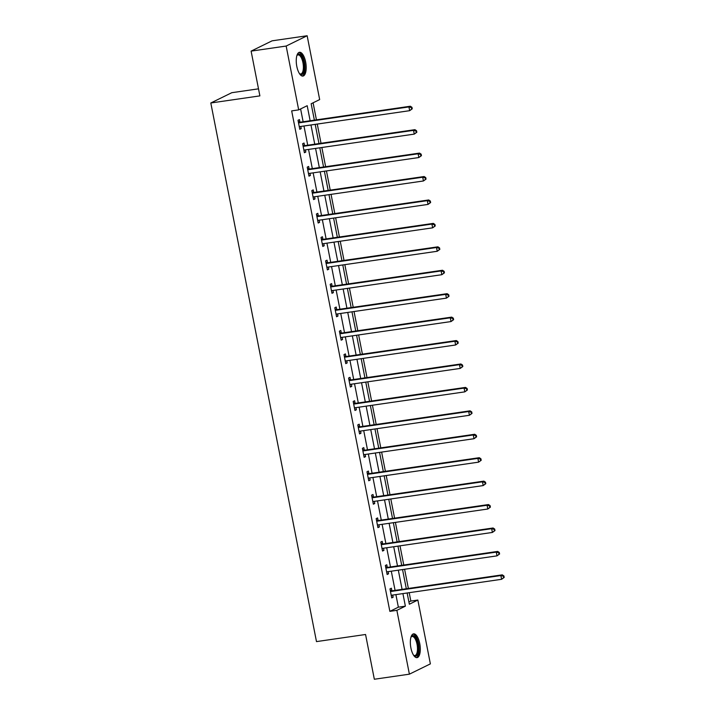 <?xml version="1.0" encoding="UTF-8"?>
<svg xmlns="http://www.w3.org/2000/svg" width="715" height="715" viewBox="0 0 715 715"><rect width="100%" height="100%" fill="white"/><g stroke="black" fill="none" stroke-linecap="round" stroke-linejoin="round"><path stroke-width="1.07" d="M410.893 647.915A12.021 4.728 -98.2 0 1 413.592 633.848A12.021 4.728 -98.2 0 1 419.741 643.572A12.021 4.728 -98.2 0 1 417.042 657.639A12.021 4.728 -98.2 0 1 410.893 647.915M296.796 66.343A12.021 4.728 -98.2 0 1 299.496 52.284A12.021 4.728 -98.2 0 1 305.645 62.008A12.021 4.728 -98.2 0 1 302.945 76.076A12.021 4.728 -98.2 0 1 296.796 66.343M258.499 88.83L231.794 92.7L210.809 102.987L316.486 641.605L365.562 634.491L374.338 679.25L409.391 674.174L396.87 610.333L405.378 606.168L402.911 593.602M210.809 102.987L259.885 95.882L251.108 51.123L272.093 40.827L307.146 35.75L319.668 99.582L311.159 103.755L314.377 120.138M408.917 602.003L410.839 601.065L409.203 592.69M408.372 588.454L404.601 569.256M403.769 565.029L400.007 545.822M399.176 541.595L395.413 522.397M394.582 518.161L390.81 498.963M389.979 494.735L386.216 475.529M385.385 471.301L381.622 452.103M380.791 447.867L377.019 428.669M376.188 424.442L372.426 405.235M371.594 401.008L367.832 381.81M367.001 377.574L363.229 358.376M362.398 354.148L358.635 334.951M357.804 330.714L354.041 311.517M353.21 307.28L349.438 288.082M348.607 283.855L344.844 264.657M344.013 260.421L340.242 241.223M339.419 236.996L335.648 217.789M334.817 213.562L331.054 194.364M330.223 190.127L326.451 170.93M325.629 166.702L321.857 147.496M321.026 143.268L317.263 124.07M316.432 119.834L313.09 102.808M410.839 601.065L417.855 600.046L430.376 663.877L409.391 674.174M310.14 120.746L307.191 105.704L298.682 109.878L291.675 110.897L389.863 611.352L398.362 607.178L395.904 594.612M395.073 590.384L391.302 571.187M390.47 566.95L386.708 547.753M385.877 543.516L382.114 524.318M381.283 520.091L377.511 500.893M376.68 496.657L372.917 477.459M372.086 473.232L368.323 454.025M367.492 449.798L363.721 430.6M362.889 426.363L359.127 407.166M358.295 402.938L354.524 383.732M353.702 379.504L349.93 360.306M349.099 356.07L345.336 336.872M344.505 332.645L340.733 313.447M339.911 309.211L336.139 290.013M335.308 285.777L331.546 266.579M330.714 262.351L326.943 243.154M326.12 238.917L322.349 219.72M321.518 215.483L317.755 196.285M316.924 192.058L313.152 172.86M312.321 168.624L308.558 149.426M307.727 145.199L303.964 125.992M303.133 121.765L300.613 108.93M299.916 122.024L299.442 119.593L298.021 120.29L299.791 129.299L301.212 128.611L300.792 126.457M304.519 145.458L304.036 143.027L302.624 143.724L304.393 152.733L305.806 152.036L305.385 149.882M309.112 168.892L308.639 166.461L307.218 167.149L308.987 176.167L310.399 175.47L309.979 173.316M313.706 192.317L313.233 189.886L311.812 190.583L313.581 199.592L315.002 198.904L314.582 196.75M318.309 215.751L317.826 213.32L316.414 214.017L318.184 223.026L319.596 222.329L319.176 220.175M322.903 239.185L322.429 236.745L321.008 237.443L322.778 246.46L324.199 245.763L323.77 243.609M327.497 262.611L327.023 260.18L325.602 260.877L327.372 269.886L328.793 269.189L328.373 267.044M332.1 286.045L331.617 283.614L330.205 284.311L331.975 293.32L333.387 292.623L332.967 290.469M336.694 309.47L336.22 307.039L334.799 307.736L336.568 316.754L337.989 316.057L337.56 313.903M341.287 332.904L340.814 330.473L339.393 331.17L341.162 340.179L342.583 339.482L342.163 337.337M345.89 356.338L345.408 353.907L343.995 354.604L345.765 363.613L347.177 362.916L346.757 360.762M350.484 379.763L350.01 377.332L348.589 378.029L350.359 387.038L351.78 386.35L351.351 384.196M355.078 403.197L354.604 400.766L353.183 401.464L354.953 410.473L356.374 409.775L355.954 407.63M359.681 426.632L359.198 424.201L357.786 424.889L359.556 433.907L360.968 433.21L360.548 431.056M364.275 450.057L363.801 447.626L362.38 448.323L364.149 457.332L365.571 456.644L365.142 454.49M368.877 473.491L368.395 471.06L366.983 471.757L368.743 480.766L370.164 480.069L369.744 477.915M373.471 496.925L372.998 494.494L371.577 495.182L373.346 504.2L374.758 503.503L374.338 501.349M378.065 520.35L377.592 517.919L376.17 518.616L377.94 527.625L379.361 526.937L378.932 524.783M382.668 543.784L382.185 541.353L380.773 542.05L382.534 551.059L383.955 550.362L383.535 548.208M387.262 567.218L386.788 564.779L385.367 565.476L387.137 574.494L388.549 573.796L388.129 571.643M391.856 590.644L391.382 588.213L389.961 588.91L391.731 597.919L393.152 597.222L392.723 595.077M251.108 51.123L286.161 46.046L307.146 35.75M389.863 611.352L396.87 610.333M298.682 109.878L286.161 46.046M402.08 589.366L398.318 570.168M397.486 565.931L393.715 546.734M392.884 542.506L389.121 523.308M388.29 519.072L384.527 499.874M383.696 495.647L379.924 476.44M379.093 472.213L375.33 453.015M374.499 448.779L370.736 429.581M369.905 425.354L366.134 406.147M365.302 401.919L361.54 382.722M360.709 378.485L356.946 359.288M356.115 355.06L352.343 335.862M351.512 331.626L347.749 312.428M346.918 308.192L343.155 288.994M342.324 284.767L338.553 265.569M337.721 261.332L333.959 242.135M333.127 237.898L329.356 218.701M328.534 214.473L324.762 195.275M323.931 191.039L320.168 171.841M319.337 167.614L315.565 148.407M314.743 144.18L310.971 124.982M407.139 592.985L409.346 604.22L417.855 600.046M315.208 124.365L318.97 143.563M319.802 147.799L323.564 166.997M324.395 171.225L328.167 190.431M328.998 194.659L332.761 213.857M333.592 218.093L337.355 237.291M338.186 241.518L341.958 260.725M342.789 264.952L346.552 284.15M347.383 288.386L351.145 307.584M351.977 311.812L355.748 331.009M356.579 335.246L360.342 354.443M361.173 358.68L364.936 377.878M365.767 382.105L369.539 401.303M370.37 405.539L374.133 424.737M374.964 428.964L378.736 448.171M379.558 452.398L383.329 471.596M384.161 475.832L387.923 495.03M388.754 499.258L392.526 518.464M393.348 522.692L397.12 541.89M397.951 546.126L401.714 565.324M402.545 569.551L406.317 588.758M398.362 607.178L405.378 606.168M299.701 128.825L301.212 128.611M304.295 152.259L305.806 152.036M308.889 175.684L310.399 175.47M313.492 199.119L315.002 198.904M318.086 222.553L319.596 222.329M322.68 245.978L324.199 245.763M327.282 269.412L328.793 269.189M331.876 292.846L333.387 292.623M336.47 316.271L337.989 316.057M341.073 339.705L342.583 339.482M345.667 363.14L347.177 362.916M350.27 386.565L351.78 386.35M354.863 409.999L356.374 409.775M359.457 433.424L360.968 433.21M364.06 456.858L365.571 456.644M368.654 480.292L370.164 480.069M373.248 503.718L374.758 503.503M377.851 527.152L379.361 526.937M382.445 550.586L383.955 550.362M387.038 574.011L388.549 573.796M391.641 597.445L393.152 597.222M412.251 108.805L411.956 107.304L411.393 107.581L411.679 109.082L412.251 108.805L409.659 110.682L300.005 126.564A1.537 1.403 -116.1 0 0 299.505 126.752L299.317 126.868M411.679 109.082L409.659 110.682L408.917 106.928L410.339 106.231L300.684 122.122A1.537 1.403 -116.1 0 1 300.139 122.086L298.28 121.595M298.504 122.721L298.727 122.783A1.537 1.403 -116.1 0 0 299.272 122.81L408.917 106.928L411.393 107.581M300.139 126.546L299.353 127.047M411.956 107.304L410.339 106.231M296.886 55.511A10.403 4.093 -98.2 0 1 297.02 55.287A10.403 4.093 -98.2 0 1 302.785 58.496A10.403 4.093 -98.2 0 1 303.732 72.179A10.403 4.093 -98.2 0 1 299.71 73.895A10.403 4.093 -98.2 0 1 299.531 73.717M299.46 73.618A9.635 3.79 81.8 0 0 300.774 73.976A9.635 3.79 81.8 0 0 302.767 71.706A9.635 3.79 81.8 0 0 302.508 60.882A9.635 3.79 81.8 0 0 298.012 54.912A9.635 3.79 81.8 0 0 296.859 55.627M302.239 76.04A11.941 4.692 81.8 0 0 304.277 73.341A11.941 4.692 81.8 0 0 304.098 60.453A11.941 4.692 81.8 0 0 298.825 52.508M410.991 637.074A10.403 4.093 -98.2 0 1 411.116 636.851A10.403 4.093 -98.2 0 1 418.025 644.027A10.403 4.093 -98.2 0 1 417.783 653.894A10.403 4.093 -98.2 0 1 413.815 655.467A10.403 4.093 -98.2 0 1 413.628 655.289M413.565 655.181A9.635 3.79 81.8 0 0 414.879 655.539A9.635 3.79 81.8 0 0 417.042 644.269A9.635 3.79 81.8 0 0 412.117 636.475A9.635 3.79 81.8 0 0 410.955 637.19M416.336 657.612A11.941 4.692 81.8 0 0 418.588 643.75A11.941 4.692 81.8 0 0 412.93 634.08M416.845 132.239L416.55 130.738L415.987 131.015L416.282 132.516L416.845 132.239L414.253 134.116L304.599 149.998A1.537 1.403 -116.1 0 0 304.098 150.186L303.911 150.302M416.282 132.516L414.253 134.116L413.52 130.362L414.932 129.665L305.287 145.547A1.537 1.403 -116.1 0 1 304.742 145.52L302.874 145.029M303.097 146.155L303.321 146.209A1.537 1.403 -116.1 0 0 303.866 146.244L413.52 130.362L415.987 131.015M304.733 149.98L303.947 150.481M416.55 130.738L414.932 129.665M421.448 155.664L421.153 154.163L420.581 154.44L420.876 155.941L421.448 155.664L418.847 157.541L309.202 173.432A1.537 1.403 -116.1 0 0 308.701 173.611L308.505 173.736M420.876 155.941L418.847 157.541L418.114 153.788L419.535 153.09L309.881 168.981A1.537 1.403 -116.1 0 1 309.336 168.946L307.477 168.454M307.691 169.58L307.915 169.643A1.537 1.403 -116.1 0 0 308.46 169.678L418.114 153.788L420.581 154.44M309.336 173.414L308.54 173.906M421.153 154.163L419.535 153.09M426.042 179.099L425.747 177.597L425.184 177.874L425.479 179.376L426.042 179.099L423.45 180.975L313.796 196.857A1.537 1.403 -116.1 0 0 313.295 197.045L313.107 197.161M425.479 179.376L423.45 180.975L422.708 177.222L424.129 176.525L314.475 192.407A1.537 1.403 -116.1 0 1 313.93 192.38L312.071 191.888M312.294 193.014L312.518 193.077A1.537 1.403 -116.1 0 0 313.063 193.104L422.708 177.222L425.184 177.874M313.93 196.84L313.143 197.34M425.747 177.597L424.129 176.525M430.636 202.533L430.341 201.031L429.778 201.308L430.072 202.81L430.636 202.533L428.044 204.41L318.389 220.292A1.537 1.403 -116.1 0 0 317.889 220.479L317.701 220.595M430.072 202.81L428.044 204.41L427.311 200.656L428.723 199.959L319.078 215.841A1.537 1.403 -116.1 0 1 318.532 215.805L316.665 215.313M316.888 216.448L317.111 216.502A1.537 1.403 -116.1 0 0 317.657 216.538L427.311 200.656L429.778 201.308M318.524 220.274L317.737 220.774M430.341 201.031L428.723 199.959M435.238 225.958L434.943 224.456L434.371 224.733L434.666 226.235L435.238 225.958L432.638 227.835L322.992 243.726A1.537 1.403 -116.1 0 0 322.492 243.904L322.304 244.03M434.666 226.235L432.638 227.835L431.905 224.081L433.326 223.384L323.672 239.275A1.537 1.403 -116.1 0 1 323.126 239.239L321.267 238.747M321.482 239.874L321.705 239.936A1.537 1.403 -116.1 0 0 322.251 239.972L431.905 224.081L434.371 224.733M323.126 243.708L322.331 244.199M434.943 224.456L433.326 223.384M439.832 249.392L439.537 247.891L438.974 248.168L439.269 249.669L439.832 249.392L437.24 251.269L327.586 267.151A1.537 1.403 -116.1 0 0 327.086 267.339L326.898 267.455M439.269 249.669L437.24 251.269L436.499 247.515L437.92 246.818L328.265 262.7A1.537 1.403 -116.1 0 1 327.72 262.673L325.861 262.182M326.085 263.308L326.308 263.37A1.537 1.403 -116.1 0 0 326.853 263.397L436.499 247.515L438.974 248.168M327.72 267.133L326.934 267.633M439.537 247.891L437.92 246.818M444.426 272.826L444.131 271.316L443.568 271.602L443.863 273.103L444.426 272.826L441.834 274.703L332.18 290.585A1.537 1.403 -116.1 0 0 331.68 290.773L331.492 290.889M443.863 273.103L441.834 274.703L441.101 270.94L442.514 270.252L332.868 286.134A1.537 1.403 -116.1 0 1 332.323 286.098L330.455 285.607M330.679 286.742L330.902 286.795A1.537 1.403 -116.1 0 0 331.447 286.831L441.101 270.94L443.568 271.602M332.323 290.567L331.528 291.059M444.131 271.316L442.514 270.252M449.029 296.251L448.734 294.75L448.162 295.027L448.457 296.528L449.029 296.251L446.428 298.128L336.783 314.019A1.537 1.403 -116.1 0 0 336.282 314.198L336.095 314.323M448.457 296.528L446.428 298.128L445.695 294.374L447.116 293.677L337.462 309.568A1.537 1.403 -116.1 0 1 336.917 309.532L335.058 309.041M335.272 310.167L335.496 310.23A1.537 1.403 -116.1 0 0 336.041 310.256L445.695 294.374L448.162 295.027M336.917 313.992L336.122 314.493M448.734 294.75L447.116 293.677M453.623 319.685L453.328 318.184L452.765 318.461L453.06 319.963L453.623 319.685L451.031 321.562L341.377 337.444A1.537 1.403 -116.1 0 0 340.876 337.632L340.689 337.748M453.06 319.963L451.031 321.562L450.289 317.809L451.71 317.111L342.056 332.993A1.537 1.403 -116.1 0 1 341.511 332.967L339.652 332.475M339.875 333.601L340.099 333.655A1.537 1.403 -116.1 0 0 340.644 333.691L450.289 317.809L452.765 318.461M341.511 337.426L340.724 337.927M453.328 318.184L451.71 317.111M458.217 343.111L457.922 341.609L457.359 341.895L457.654 343.397L458.217 343.111L455.625 344.988L345.98 360.878A1.537 1.403 -116.1 0 0 345.47 361.066L345.282 361.182M457.654 343.397L455.625 344.988L454.892 341.234L456.304 340.546L346.659 356.428A1.537 1.403 -116.1 0 1 346.114 356.392L344.246 355.9M344.469 357.035L344.693 357.089A1.537 1.403 -116.1 0 0 345.238 357.125L454.892 341.234L457.359 341.895M346.114 360.861L345.318 361.352M457.922 341.609L456.304 340.546M462.82 366.545L462.525 365.043L461.953 365.32L462.248 366.822L462.82 366.545L460.219 368.422L350.573 384.312A1.537 1.403 -116.1 0 0 350.073 384.491L349.885 384.607M462.248 366.822L460.219 368.422L459.486 364.668L460.907 363.971L351.253 379.862A1.537 1.403 -116.1 0 1 350.707 379.826L348.849 379.334M349.072 380.46L349.286 380.523A1.537 1.403 -116.1 0 0 349.832 380.55L459.486 364.668L461.953 365.32M350.707 384.286L349.912 384.786M462.525 365.043L460.907 363.971M467.413 389.979L467.118 388.477L466.555 388.754L466.85 390.256L467.413 389.979L464.822 391.856L355.167 407.738A1.537 1.403 -116.1 0 0 354.667 407.925L354.479 408.042M466.85 390.256L464.822 391.856L464.08 388.102L465.501 387.405L355.847 403.287A1.537 1.403 -116.1 0 1 355.301 403.26L353.442 402.768M353.666 403.895L353.889 403.948A1.537 1.403 -116.1 0 0 354.434 403.984L464.08 388.102L466.555 388.754M355.301 407.72L354.515 408.22M467.118 388.477L465.501 387.405M472.007 413.404L471.712 411.903L471.149 412.18L471.444 413.681L472.007 413.404L469.415 415.281L359.77 431.172A1.537 1.403 -116.1 0 0 359.261 431.351L359.073 431.476M471.444 413.681L469.415 415.281L468.683 411.527L470.095 410.83L360.449 426.721A1.537 1.403 -116.1 0 1 359.904 426.685L358.036 426.194M358.26 427.32L358.483 427.382A1.537 1.403 -116.1 0 0 359.028 427.418L468.683 411.527L471.149 412.18M359.904 431.154L359.109 431.646M471.712 411.903L470.095 410.83M476.61 436.838L476.315 435.337L475.743 435.614L476.038 437.115L476.61 436.838L474.018 438.715L364.364 454.597A1.537 1.403 -116.1 0 0 363.864 454.785L363.676 454.901M476.038 437.115L474.018 438.715L473.276 434.961L474.697 434.264L365.043 450.155A1.537 1.403 -116.1 0 1 364.498 450.119L362.639 449.628M362.863 450.754L363.086 450.816A1.537 1.403 -116.1 0 0 363.622 450.843L473.276 434.961L475.743 435.614M364.498 454.579L363.703 455.08M476.315 435.337L474.697 434.264M481.204 460.272L480.909 458.771L480.346 459.048L480.641 460.549L481.204 460.272L478.612 462.149L368.958 478.031A1.537 1.403 -116.1 0 0 368.457 478.219L368.27 478.335M480.641 460.549L478.612 462.149L477.87 458.395L479.291 457.698L369.637 473.58A1.537 1.403 -116.1 0 1 369.092 473.553L367.233 473.062M367.456 474.188L367.68 474.242A1.537 1.403 -116.1 0 0 368.225 474.277L477.87 458.395L480.346 459.048M369.092 478.013L368.305 478.514M480.909 458.771L479.291 457.698M485.798 483.698L485.503 482.196L484.94 482.473L485.235 483.975L485.798 483.698L483.206 485.574L373.561 501.465A1.537 1.403 -116.1 0 0 373.051 501.644L372.864 501.769M485.235 483.975L483.206 485.574L482.473 481.821L483.885 481.124L374.24 497.014A1.537 1.403 -116.1 0 1 373.695 496.979L371.827 496.487M372.05 497.613L372.274 497.676A1.537 1.403 -116.1 0 0 372.819 497.712L482.473 481.821L484.94 482.473M373.695 501.447L372.899 501.939M485.503 482.196L483.885 481.124M490.401 507.132L490.106 505.63L489.534 505.907L489.829 507.409L490.401 507.132L487.809 509.009L378.155 524.89A1.537 1.403 -116.1 0 0 377.654 525.078L377.466 525.194M489.829 507.409L487.809 509.009L487.067 505.255L488.488 504.558L378.834 520.44A1.537 1.403 -116.1 0 1 378.289 520.413L376.43 519.921M376.653 521.047L376.877 521.11A1.537 1.403 -116.1 0 0 377.413 521.137L487.067 505.255L489.534 505.907M378.289 524.873L377.502 525.373M490.106 505.63L488.488 504.558M494.995 530.566L494.7 529.064L494.137 529.341L494.431 530.843L494.995 530.566L492.403 532.443L382.748 548.325A1.537 1.403 -116.1 0 0 382.248 548.512L382.06 548.628M494.431 530.843L492.403 532.443L491.661 528.689L493.082 527.992L383.428 543.874A1.537 1.403 -116.1 0 1 382.891 543.838L381.024 543.346M381.247 544.481L381.47 544.535A1.537 1.403 -116.1 0 0 382.016 544.571L491.661 528.689L494.137 529.341M382.882 548.307L382.096 548.807M494.7 529.064L493.082 527.992M499.597 553.991L499.302 552.489L498.73 552.767L499.025 554.268L499.597 553.991L496.997 555.868L387.351 571.759A1.537 1.403 -116.1 0 0 386.842 571.937L386.654 572.063M499.025 554.268L496.997 555.868L496.264 552.114L497.676 551.417L388.031 567.308A1.537 1.403 -116.1 0 1 387.485 567.272L385.626 566.78M385.841 567.907L386.064 567.969A1.537 1.403 -116.1 0 0 386.609 568.005L496.264 552.114L498.73 552.767M387.485 571.741L386.69 572.232M499.302 552.489L497.676 551.417M504.191 577.425L503.896 575.924L503.324 576.201L503.619 577.702L504.191 577.425L501.599 579.302L391.945 595.184A1.537 1.403 -116.1 0 0 391.445 595.372L391.257 595.488M503.619 577.702L501.599 579.302L500.858 575.548L502.279 574.851L392.624 590.733A1.537 1.403 -116.1 0 1 392.079 590.706L390.22 590.215M390.444 591.341L390.667 591.403A1.537 1.403 -116.1 0 0 391.212 591.43L500.858 575.548L503.324 576.201M392.079 595.166L391.293 595.667M503.896 575.924L502.279 574.851M298.727 122.783L300.139 122.086M299.272 122.81L300.684 122.122M303.321 146.209L304.742 145.52M303.866 146.244L305.287 145.547M307.915 169.643L309.336 168.946M308.46 169.678L309.881 168.981M312.518 193.077L313.93 192.38M313.063 193.104L314.475 192.407M317.111 216.502L318.532 215.805M317.657 216.538L319.078 215.841M321.705 239.936L323.126 239.239M322.251 239.972L323.672 239.275M326.308 263.37L327.72 262.673M326.853 263.397L328.265 262.7M330.902 286.795L332.323 286.098M331.447 286.831L332.868 286.134M335.496 310.23L336.917 309.532M336.041 310.256L337.462 309.568M340.099 333.655L341.511 332.967M340.644 333.691L342.056 332.993M344.693 357.089L346.114 356.392M345.238 357.125L346.659 356.428M349.286 380.523L350.707 379.826M349.832 380.55L351.253 379.862M353.889 403.948L355.301 403.26M354.434 403.984L355.847 403.287M358.483 427.382L359.904 426.685M359.028 427.418L360.449 426.721M363.086 450.816L364.498 450.119M363.622 450.843L365.043 450.155M367.68 474.242L369.092 473.553M368.225 474.277L369.637 473.58M372.274 497.676L373.695 496.979M372.819 497.712L374.24 497.014M376.877 521.11L378.289 520.413M377.413 521.137L378.834 520.44M381.47 544.535L382.891 543.838M382.016 544.571L383.428 543.874M386.064 567.969L387.485 567.272M386.609 568.005L388.031 567.308M390.667 591.403L392.079 590.706M391.212 591.43L392.624 590.733"/></g></svg>
